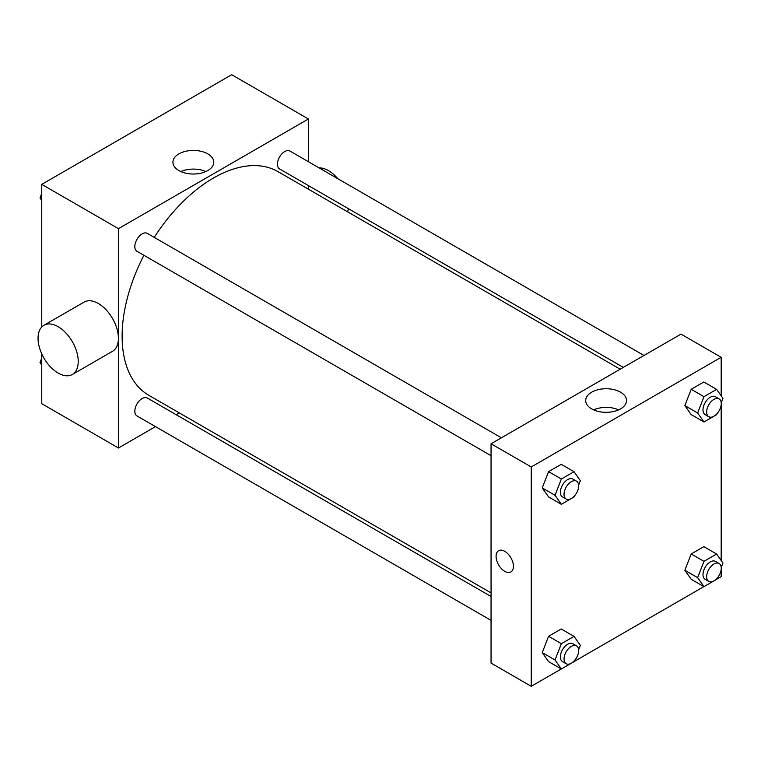 <?xml version="1.0" encoding="UTF-8"?>
<svg xmlns="http://www.w3.org/2000/svg" width="761" height="761" viewBox="0 0 761 761"><rect width="100%" height="100%" fill="white"/><g stroke="black" fill="none" stroke-linecap="round" stroke-linejoin="round"><path stroke-width="1.14" d="M155.482 426.617L118.469 447.991L41.76 403.701L41.76 353.865M41.76 326.992L41.76 184.371L231.705 74.702L308.414 118.992L308.414 161.722M179.273 412.881L176.143 414.688M143.915 255.277A129.142 74.559 120 0 0 122.121 336.21A129.142 74.559 120 0 0 148.871 395.33L491.054 592.895M620.205 369.209L278.012 171.644A129.142 74.559 120 0 0 154.245 237.375M308.414 185.589L308.414 189.194M118.469 447.991L118.469 228.652L308.414 118.992M643.996 355.473L289.912 151.039A10.331 5.964 120 0 0 281.95 153.808A10.331 5.964 120 0 0 277.442 164.205A10.331 5.964 120 0 0 279.582 168.942L623.326 367.401M491.054 596.5L147.311 398.041A10.331 5.964 120 0 0 139.349 400.809A10.331 5.964 120 0 0 134.83 411.206A10.331 5.964 120 0 0 136.97 415.934L491.054 620.367M491.054 455.696L136.97 251.273A10.331 5.964 -60 0 1 136.97 239.344A10.331 5.964 -60 0 1 147.311 233.37L501.385 437.803M118.469 228.652L41.76 184.371M178.902 170.569A20.433 11.796 180 0 1 172.918 162.226A20.433 11.796 180 0 1 193.351 150.431A20.433 11.796 180 0 1 213.784 162.226A20.433 11.796 180 0 1 201.17 173.127A20.433 11.796 180 0 1 178.902 170.569M43.938 325.28L84.119 302.079A28.414 16.4 60 0 1 106.007 309.698A28.414 16.4 60 0 1 118.412 338.284A28.414 16.4 60 0 1 112.523 351.297L72.343 374.488A28.414 16.4 60 0 1 43.938 358.089A28.414 16.4 60 0 1 43.938 325.28A28.414 16.4 60 0 1 65.827 332.89A28.414 16.4 60 0 1 78.231 361.485A28.414 16.4 60 0 1 72.343 374.488M347.615 211.834A28.414 16.4 -120 0 0 348.329 208.628M337.789 178.683A28.414 16.4 -120 0 0 319.106 167.896M180.842 171.558A20.433 11.796 180 0 1 205.86 171.558M561.295 668.948L531.235 686.298L491.054 663.097L491.054 443.768L681 334.098L721.181 357.299L721.181 395.863M721.181 569.466L721.181 576.629L716.662 579.235M703.896 586.607L574.06 661.575M691.188 414.602L684.862 405.603L691.188 389.299L703.839 381.993L691.188 389.299L684.862 405.603L691.188 414.602L703.973 421.984L697.647 412.985L703.973 396.681L716.624 389.375L722.95 398.374L721.228 402.826M548.576 661.604L542.251 652.605L548.576 636.301L561.238 628.995L548.576 636.301L542.251 652.605L548.576 661.604L561.361 668.986L555.035 659.987L561.361 643.682L574.022 636.377L580.348 645.376L578.617 649.818M721.181 404.804L721.181 560.524M531.235 686.298L531.235 466.969L721.181 357.299M691.188 579.273L684.862 570.274L691.188 553.96L703.839 546.655L691.188 553.96L684.862 570.274L691.188 579.273L703.973 586.655L697.647 577.656L703.973 561.342L716.624 554.037L722.95 563.045L721.228 567.487M548.576 496.933L542.251 487.934L548.576 471.63L561.238 464.324L548.576 471.63L542.251 487.934L548.576 496.933L561.361 504.315L555.035 495.316L561.361 479.011L574.022 471.706L580.348 480.705L578.617 485.157M531.235 466.969L491.054 443.768M591.668 408.876A20.433 11.796 180 0 1 585.685 400.533A20.433 11.796 180 0 1 606.117 388.738A20.433 11.796 180 0 1 626.55 400.533A20.433 11.796 180 0 1 613.937 411.435A20.433 11.796 180 0 1 591.668 408.876M513.428 566.346A12.271 7.087 60 0 1 510.888 571.968A12.271 7.087 60 0 1 498.617 564.881A12.271 7.087 60 0 1 498.617 550.717A12.271 7.087 60 0 1 508.072 553.998A12.271 7.087 60 0 1 513.428 566.346M510.888 571.958A12.271 7.087 60 0 1 498.617 564.881A12.271 7.087 60 0 1 498.617 550.717M593.609 409.865A20.433 11.796 180 0 1 618.626 409.865M574.403 496.01L574.022 497.009L561.361 504.315M576.505 481.171L572.852 479.069A10.331 5.964 120 0 0 564.9 481.837A10.331 5.964 120 0 0 560.381 492.234A10.331 5.964 120 0 0 562.522 496.962L566.174 499.064A10.331 5.964 120 0 0 576.505 493.099A10.331 5.964 120 0 0 576.505 481.171A10.331 5.964 120 0 0 568.553 483.939A10.331 5.964 120 0 0 564.034 494.336A10.331 5.964 120 0 0 566.174 499.064M555.035 495.316L542.251 487.934M561.361 479.011L548.576 471.63M574.022 471.706L561.238 464.324M717.014 413.68L716.624 414.678L703.973 421.984M719.116 398.84L715.464 396.728A10.331 5.964 120 0 0 707.502 399.496A10.331 5.964 120 0 0 702.993 409.894A10.331 5.964 120 0 0 705.133 414.631L708.786 416.733A10.331 5.964 120 0 0 719.116 410.769A10.331 5.964 120 0 0 719.116 398.84A10.331 5.964 120 0 0 711.155 401.608A10.331 5.964 120 0 0 706.646 412.005A10.331 5.964 120 0 0 708.786 416.733M697.647 412.985L684.862 405.603M703.973 396.681L691.188 389.299M716.624 389.375L703.839 381.993M574.403 660.681L574.022 661.68L561.361 668.986M576.505 645.842L572.852 643.73A10.331 5.964 120 0 0 564.9 646.498A10.331 5.964 120 0 0 560.381 656.895A10.331 5.964 120 0 0 562.522 661.623L566.174 663.735A10.331 5.964 120 0 0 576.505 657.77A10.331 5.964 120 0 0 576.505 645.842A10.331 5.964 120 0 0 568.553 648.61A10.331 5.964 120 0 0 564.034 659.007A10.331 5.964 120 0 0 566.174 663.735M555.035 659.987L542.251 652.605M561.361 643.682L548.576 636.301M574.022 636.377L561.238 628.995M717.014 578.35L716.624 579.349L703.973 586.655M719.116 563.511L715.464 561.399A10.331 5.964 120 0 0 707.502 564.167A10.331 5.964 120 0 0 702.993 574.565A10.331 5.964 120 0 0 705.133 579.292L708.786 581.404A10.331 5.964 120 0 0 719.116 575.44A10.331 5.964 120 0 0 719.116 563.511A10.331 5.964 120 0 0 711.155 566.279A10.331 5.964 120 0 0 706.646 576.676A10.331 5.964 120 0 0 708.786 581.404M697.647 577.656L684.862 570.274M703.973 561.342L691.188 553.96M716.624 554.037L703.839 546.655M41.76 200.476L39.991 197.955L41.76 193.399M46.278 181.765L59.044 174.393M41.76 198.982L39.991 197.955M188.88 99.425L201.655 92.052M41.76 365.137L39.991 362.626L41.76 358.07M41.76 363.644L39.991 362.626"/></g></svg>
